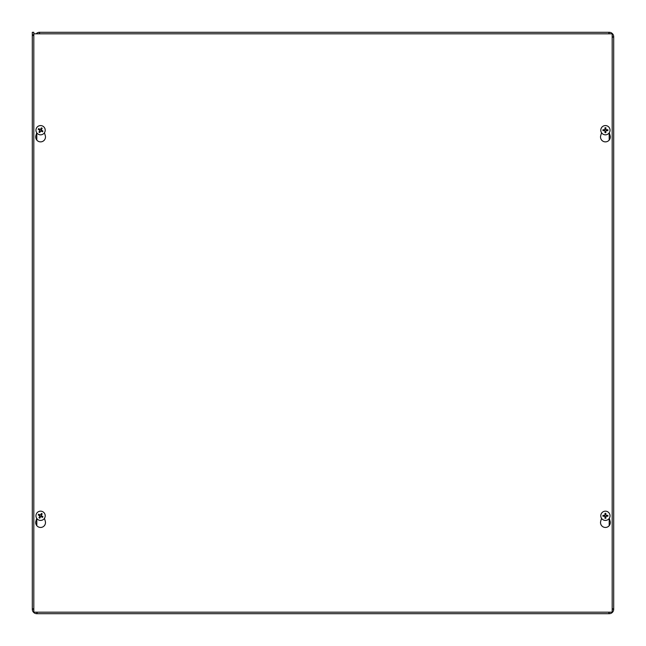 <?xml version="1.0" encoding="UTF-8"?>
<svg xmlns="http://www.w3.org/2000/svg" width="646" height="646" viewBox="0 0 646 646"><rect width="100%" height="100%" fill="white"/><g stroke="black" fill="none" stroke-linecap="round" stroke-linejoin="round"><path stroke-width="0.97" d="M39.261 33.81A3.012 3.012 0 0 1 39.527 33.794L39.527 32.3L609.194 32.3A4.506 4.506 0 0 1 613.7 36.806L613.7 609.194A4.506 4.506 0 0 1 609.194 613.7L36.806 613.7L37.379 612.19M613.7 37.775L613.7 608.968M33.81 608.621L32.3 609.194L32.3 32.3L33.794 32.3L33.81 34.868M612.19 609.461A3.012 3.012 0 0 0 612.206 609.194L613.7 609.194L612.19 608.621M612.19 37.379L613.7 36.806L612.19 36.862M33.794 34.86L32.3 34.86L33.81 35.869M33.794 609.194L32.3 609.194A4.506 4.506 0 0 0 36.806 613.7L36.806 612.206M608.621 612.19L609.194 613.7L609.138 612.19M608.621 33.81L609.194 32.3L609.138 33.81M36.168 33.81A4.506 4.506 0 0 1 39.527 32.3M609.283 518.334L610.115 521.209A4.893 4.893 0 0 1 605.415 527.459A4.893 4.893 0 0 1 600.715 521.209L601.547 518.334M44.453 518.334L45.285 521.209A4.893 4.893 0 0 1 40.585 527.459A4.893 4.893 0 0 1 35.885 521.209L36.717 518.334M609.283 132.745L610.115 135.62A4.893 4.893 0 0 1 605.415 141.87A4.893 4.893 0 0 1 600.715 135.62L601.547 132.745M44.453 132.745L45.285 135.62A4.893 4.893 0 0 1 40.585 141.87A4.893 4.893 0 0 1 35.885 135.62L36.717 132.745M612.19 33.81L612.19 612.19L33.81 612.19L33.81 33.81L612.19 33.81M41.602 514.612A1.567 1.567 0 0 0 41.086 514.313L41.401 513.457A6.121 0.533 118 0 0 40.577 514.91L40.133 515.032A6.121 0.533 -148.8 0 0 38.687 514.2L39.398 514.781A1.567 1.567 0 0 0 39.099 515.298L39.995 516.348L38.994 517.696A2.479 2.479 0 0 0 39.769 518.14A6.121 0.533 -62 0 0 40.593 516.679L41.029 516.558A6.121 0.533 31.2 0 0 42.483 517.389L41.772 516.808A1.567 1.567 0 0 0 42.063 516.291L41.174 515.242L42.176 513.893A2.479 2.479 0 0 0 41.401 513.457M39.099 515.298L38.243 514.983A6.121 0.533 28 0 0 39.705 515.799L39.826 516.243A6.121 0.533 121.2 0 0 38.994 517.696M38.687 514.2A2.479 2.479 0 0 0 38.243 514.983M39.568 516.986A1.567 1.567 0 0 0 40.084 517.276L39.769 518.14M42.063 516.291L42.927 516.614A6.121 0.533 -152 0 0 41.465 515.791L41.344 515.346A6.121 0.533 -58.8 0 0 42.176 513.893M42.483 517.389A2.479 2.479 0 0 0 42.927 516.614M40.084 517.276L40.415 516.582L41.772 516.808M41.086 514.313L40.036 515.209L39.398 514.781M42.87 511.769A4.627 4.627 0 0 1 42.927 519.788A4.627 4.627 0 0 1 35.958 515.831A4.627 4.627 0 0 1 42.87 511.769M605.714 514.264A1.567 1.567 0 0 0 605.116 514.264L604.971 513.36A6.121 0.533 88.4 0 0 604.979 515.032L604.648 515.355A6.121 0.533 -178.4 0 0 602.976 515.346L603.881 515.5A1.567 1.567 0 0 0 603.881 516.097L605.173 516.566L604.971 518.237A2.479 2.479 0 0 0 605.859 518.237A6.121 0.533 -91.6 0 0 605.859 516.558L606.182 516.235A6.121 0.533 1.6 0 0 607.854 516.243L606.949 516.097A1.567 1.567 0 0 0 606.949 515.5L605.657 515.024L605.859 513.36A2.479 2.479 0 0 0 604.971 513.36M603.881 516.097L602.976 516.243A6.121 0.533 -1.6 0 0 604.648 516.235L604.979 516.558A6.121 0.533 91.6 0 0 604.971 518.237M602.976 515.346A2.479 2.479 0 0 0 602.976 516.243M605.116 517.333A1.567 1.567 0 0 0 605.714 517.333L605.859 518.237M606.949 515.5L607.854 515.346A6.121 0.533 178.4 0 0 606.182 515.355L605.859 515.032A6.121 0.533 -88.4 0 0 605.859 513.36M607.854 516.243A2.479 2.479 0 0 0 607.854 515.346M605.714 517.333L605.657 516.566L606.949 516.097M605.116 514.264L604.648 515.556L603.881 515.5M605.415 511.172A4.627 4.627 0 0 1 609.42 518.108A4.627 4.627 0 0 1 601.41 518.108A4.627 4.627 0 0 1 605.415 511.172M41.602 129.014A1.567 1.567 0 0 0 41.086 128.724L41.401 127.86A6.121 0.533 118 0 0 40.577 129.321L40.133 129.442A6.121 0.533 -148.8 0 0 38.687 128.611L39.398 129.192A1.567 1.567 0 0 0 39.099 129.709L39.995 130.758L38.994 132.107A2.479 2.479 0 0 0 39.769 132.543A6.121 0.533 -62 0 0 40.593 131.09L41.029 130.968A6.121 0.533 31.2 0 0 42.483 131.8L41.772 131.219A1.567 1.567 0 0 0 42.063 130.702L41.174 129.652L42.176 128.304A2.479 2.479 0 0 0 41.401 127.86M39.099 129.709L38.243 129.386A6.121 0.533 28 0 0 39.705 130.209L39.826 130.654A6.121 0.533 121.2 0 0 38.994 132.107M38.687 128.611A2.479 2.479 0 0 0 38.243 129.386M39.568 131.388A1.567 1.567 0 0 0 40.084 131.687L39.769 132.543M42.063 130.702L42.927 131.017A6.121 0.533 -152 0 0 41.465 130.201L41.344 129.757A6.121 0.533 -58.8 0 0 42.176 128.304M42.483 131.8A2.479 2.479 0 0 0 42.927 131.017M40.084 131.687L41.134 130.791L41.772 131.219M41.086 128.724L40.755 129.418L39.398 129.192M42.87 126.18A4.627 4.627 0 0 1 42.927 134.19A4.627 4.627 0 0 1 35.958 130.242A4.627 4.627 0 0 1 42.87 126.18M605.714 128.667A1.567 1.567 0 0 0 605.116 128.667L604.971 127.763A6.121 0.533 88.4 0 0 604.979 129.442L604.648 129.765A6.121 0.533 -178.4 0 0 602.976 129.757L603.881 129.903A1.567 1.567 0 0 0 603.881 130.5L605.173 130.976L604.971 132.64A2.479 2.479 0 0 0 605.859 132.64A6.121 0.533 -91.6 0 0 605.859 130.968L606.182 130.645A6.121 0.533 1.6 0 0 607.854 130.654L606.949 130.5A1.567 1.567 0 0 0 606.949 129.903L605.657 129.434L605.859 127.763A2.479 2.479 0 0 0 604.971 127.763M603.881 130.5L602.976 130.654A6.121 0.533 -1.6 0 0 604.648 130.645L604.979 130.968A6.121 0.533 91.6 0 0 604.971 132.64M602.976 129.757A2.479 2.479 0 0 0 602.976 130.654M605.116 131.736A1.567 1.567 0 0 0 605.714 131.736L605.859 132.64M606.949 129.903L607.854 129.757A6.121 0.533 178.4 0 0 606.182 129.765L605.859 129.442A6.121 0.533 -88.4 0 0 605.859 127.763M607.854 130.654A2.479 2.479 0 0 0 607.854 129.757M605.714 131.736L605.657 130.976L606.949 130.5M605.116 128.667L605.173 129.434L603.881 129.903M605.415 125.574A4.627 4.627 0 0 1 609.42 132.519A4.627 4.627 0 0 1 601.41 132.519A4.627 4.627 0 0 1 605.415 125.574M609.194 525.674L609.194 518.472M609.194 140.085L609.194 132.874M36.806 132.874L36.806 140.085M36.806 518.472L36.806 525.674M41.287 513.683A2.221 2.221 0 0 1 42.038 514.111M38.477 515.096A2.221 2.221 0 0 1 38.897 514.345M39.882 517.906A2.221 2.221 0 0 1 39.131 517.478M42.693 516.493A2.221 2.221 0 0 1 42.265 517.244M604.987 513.618A2.221 2.221 0 0 1 605.851 513.618M603.235 516.227A2.221 2.221 0 0 1 603.235 515.363M605.851 517.979A2.221 2.221 0 0 1 604.987 517.979M607.595 515.363A2.221 2.221 0 0 1 607.595 516.227M41.287 128.094A2.221 2.221 0 0 1 42.038 128.522M38.477 129.507A2.221 2.221 0 0 1 38.897 128.756M39.882 132.317A2.221 2.221 0 0 1 39.131 131.889M42.693 130.904A2.221 2.221 0 0 1 42.265 131.655M604.987 128.021A2.221 2.221 0 0 1 605.851 128.021M603.235 130.637A2.221 2.221 0 0 1 603.235 129.773M605.851 132.382A2.221 2.221 0 0 1 604.987 132.382M607.595 129.773A2.221 2.221 0 0 1 607.595 130.637"/></g></svg>

